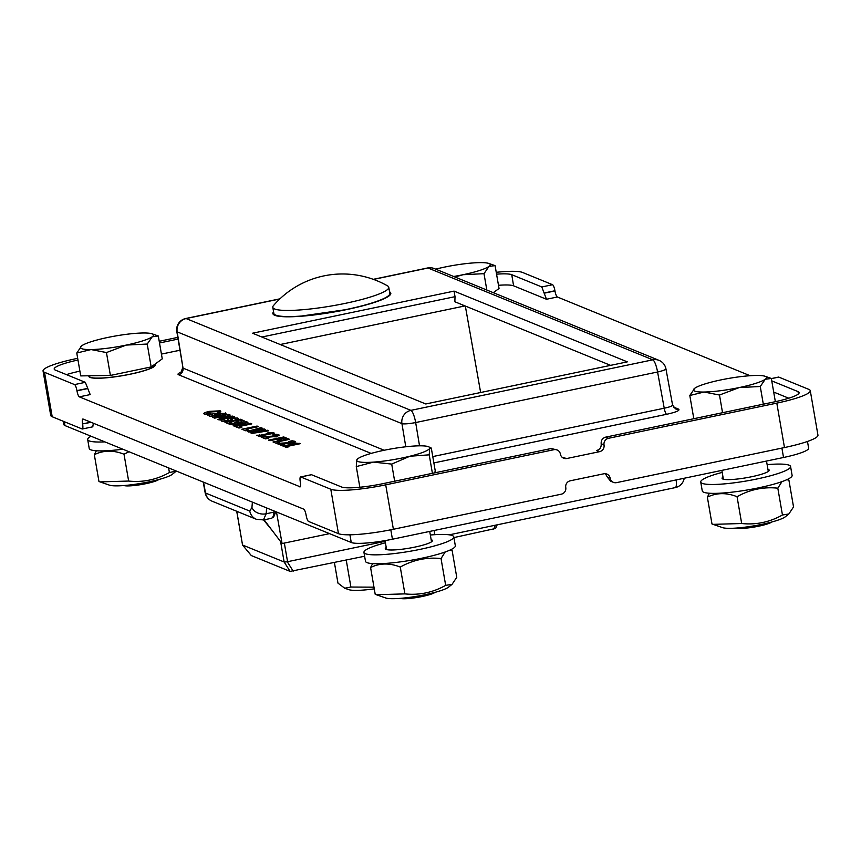 <?xml version="1.0" encoding="UTF-8"?>
<svg xmlns="http://www.w3.org/2000/svg" width="861" height="861" viewBox="0 0 861 861"><rect width="100%" height="100%" fill="white"/><g stroke="black" fill="none" stroke-linecap="round" stroke-linejoin="round"><path stroke-width="1.29" d="M462.96 305.074L462.927 306.355M554 449.679A5.693 5.489 -67.8 0 1 557.11 449.959L551.158 448.516L554 449.679L385.706 484.84L393.38 529.267L561.297 494.182A5.693 5.489 -67.8 0 0 565.785 487.595L565.752 487.401A5.693 5.489 112.2 0 1 570.24 480.804L603.776 473.798A5.693 5.489 112.2 0 1 610.148 478.124L607.392 477.177L610.653 481.224L613.452 482.364A5.693 5.489 -67.8 0 1 610.191 478.318M91.126 422.32L82.581 423.903A5.693 1.291 -101.8 0 1 82.86 419.006A5.693 1.291 -101.8 0 1 83.076 419.038L303.75 509.163A5.693 1.291 -101.8 0 1 306.129 515.212L306.161 515.405A5.693 1.291 78.2 0 0 308.539 521.443L338.47 533.669A45.59 6.737 170.2 0 0 393.38 529.267M295.678 443.081L300.295 443.684L287.703 446.321L288.855 446.794L286.207 447.343L282.505 445.837L294.387 444.082L293.203 443.598L295.678 443.081L295.947 444.599M287.703 446.321L287.822 447.01M299.068 443.189L299.197 443.921M296.991 443.383L297.153 444.341M294.387 444.082L294.527 444.9M286.336 445.761L286.595 447.268M286.347 447.322L285.303 446.977M285.152 445.277L285.443 446.945M279.9 443.243L290.286 442.586L291.588 441.768L288.801 441.467L292.116 440.778L294.785 441.273L292.213 443.06L282.042 443.867L284.421 444.846L281.547 445.438L277.425 443.759L279.9 443.243L280.191 444.889M282.042 443.867L282.29 445.288M294.946 442.231L294.785 441.273L295.366 441.736M292.116 440.778L291.922 442.543M293.924 442.64L292.406 442.436M292.105 443.619L291.588 441.768M282.214 444.868L280.234 444.911M279.664 442.888L276.768 443.49L273.023 441.962L288.241 438.787L289.64 439.358L277.328 441.93L279.664 442.888M277.328 441.93L277.576 443.318M288.241 438.787L288.381 439.627M277.479 442.758L275.821 443.103M287.509 438.486L284.614 439.088L282.257 438.131L279.384 438.733L281.547 439.616L278.652 440.219L276.489 439.336L269.945 440.703L268.546 440.132L283.753 436.957L287.509 438.486M285.002 439.013L283.656 438.701M283.753 436.957L284.044 438.615M279.534 439.562L277.888 439.906M279.384 438.733L279.61 440.025M263.843 436.678L274.218 436.021L275.52 435.203L272.733 434.902L276.058 434.213L278.716 434.708L276.144 436.505L265.974 437.313L268.352 438.281L265.479 438.884L261.357 437.194L263.843 436.678L264.123 438.324M265.974 437.313L266.221 438.723M278.878 435.666L278.716 434.708L279.298 435.171M276.058 434.213L275.854 435.978M277.855 436.075L276.338 435.881M276.047 437.054L275.52 435.203M266.146 438.314L264.166 438.346M269.794 432.502L274.411 433.115L261.819 435.741L262.971 436.215L260.323 436.775L256.61 435.257L260.452 435.192L268.492 433.503L267.308 433.018L269.794 432.502L270.053 434.03M261.819 435.741L261.938 436.43M273.185 432.609L273.314 433.341M271.097 432.803L271.269 433.772M268.492 433.503L268.632 434.321M260.452 435.192L260.711 436.688M260.463 436.742L259.409 436.398M259.269 434.708L259.548 436.376M267.297 430.231L268.718 430.812L252.09 433.406L250.54 432.782L259.043 430.446L248.764 432.05L247.225 431.426L261.012 427.669L262.476 428.261L253.048 430.715L264.187 428.961L265.586 429.531L256.277 432.028L267.297 430.231L267.427 431.017M256.277 432.028L256.395 432.739M264.187 428.961L264.349 429.865M253.048 430.715L253.156 431.372M261.012 427.669L261.174 428.606M259.043 430.446L259.183 431.253M248.495 430.156L245.6 430.758L241.855 429.23L257.073 426.055L258.483 426.625L246.171 429.198L248.495 430.156M246.171 429.198L246.407 430.597M257.073 426.055L257.213 426.895M246.311 430.026L244.653 430.371M241.823 427.433L238.927 428.035L235.182 426.507L250.4 423.332L251.799 423.903L239.487 426.475L241.823 427.433M239.487 426.475L239.735 427.863M250.4 423.332L250.54 424.172M239.638 427.304L237.98 427.648M222.386 415.153L222.493 413.506L220.47 413.388L212.387 415.615L218.705 415.077L222.493 413.506M212.678 415.013L212.559 416.627M225.55 413.98L225.367 412.903C226.927 413.657 225.195 414.582 220.158 415.669L209.514 416.218C207.975 415.465 209.707 414.539 214.723 413.452L225.959 413.398M224.861 414.345L222.784 414.173M209.514 416.218L208.922 415.723M212.247 415.788L210.31 416.455M204.423 414.119C202.798 413.377 204.509 412.451 209.567 411.354L220.222 410.826L220.857 411.859L217.23 412.623L217.607 411.515L211.01 411.956L207.566 412.979L207.501 413.624L211.203 413.883L207.63 414.625L203.809 413.624M207.566 412.979L207.673 414.615M217.811 412.494L217.607 411.515M219.286 412.193L217.93 412.096M207.275 413.635L205.144 414.356M234.321 416.767L219.114 419.942L217.715 419.372L227.799 417.262L220.265 418.209L219.307 417.811L224.796 416.035L214.712 418.145L213.388 417.607L228.595 414.421L230.221 415.088L223.957 417.165L232.696 416.1L234.321 416.767M232.696 416.1L232.868 417.068M223.957 417.165L224.054 417.736M228.595 414.421L228.789 415.562M224.796 416.035L224.936 416.842M227.799 417.262L227.939 418.102M225.442 420.803L227.1 420.674L227.993 420.136L227.616 419.468L230.705 418.069L237.819 418.026L238.68 419.006L235.204 419.727L235.118 418.629L232.61 418.564L232.126 419.802L229.198 421.126L221.74 421.18L220.868 420.103L224.495 419.35L225.582 421.599M232.61 418.564L232.126 419.802M235.075 419.684L235.118 418.629M236.861 419.382L235.591 419.296M231.824 419.576L227.907 421.137M227.239 421.449L227.638 419.555M224.624 419.393L224.689 421.621M224.226 421.126L222.676 421.449M228.951 423.956L225.162 422.407L240.37 419.232L244.158 420.781L236.194 420.964L238.4 421.868L235.505 422.471L233.299 421.578L229.456 422.374L231.846 423.354L228.951 423.956M229.456 422.374L229.704 423.806M236.194 420.964L236.42 422.277M241.65 421.309L240.273 420.986M240.37 419.232L240.66 420.9M236.344 421.804L234.698 422.148M229.596 423.214L227.961 423.558M237.238 423.72L238.379 424.193L242.813 422.912L237.238 423.72L237.571 425.409M242.813 422.912L242.974 423.806M238.379 424.193L238.54 425.119M230.716 424.677L229.295 424.107L246.407 421.696L247.946 422.331L234.622 426.281L233.18 425.689L235.936 424.893L234.17 424.172L230.716 424.677M237.399 424.667L235.903 424.882L236.097 425.84M246.407 421.696L246.58 422.729M179.831 350.255L161.438 354.097M79.89 371.134A34.192 5.058 -9.8 0 0 66.437 374.621M300.198 486.831L79.33 396.856L90.201 394.586L87.779 388.559L76.963 390.819A5.693 1.291 -101.8 0 0 79.33 396.856M599.557 451.67A5.693 5.489 112.2 0 0 604.045 445.072L604.024 444.879A5.693 5.489 -67.8 0 1 608.512 438.292L605.67 437.13C602.474 438.131 600.978 440.326 601.172 443.716L601.193 443.91C601.387 447.3 599.891 449.496 596.695 450.497L599.557 451.67L566.786 458.515L562.319 457.439M788.751 398.212L773.695 392.056M496.237 272.302A45.59 6.737 170.2 0 1 522.53 272.442L552.568 284.711L541.795 286.961L546.487 299.262L557.347 296.991L750.103 375.719M546.487 299.262L513.587 285.82A34.192 5.058 -9.8 0 0 498.487 285.292M82.613 424.096A5.693 1.291 78.2 0 1 82.333 428.993A5.693 1.291 78.2 0 1 82.129 428.972L52.198 416.746A45.59 6.737 170.2 0 1 50.724 415.422L43.05 370.994A45.59 6.737 170.2 0 1 76.521 358.563L77.684 358.316M92.708 426.765L93.418 423.257M771.381 378.646L778.774 377.096L808.802 389.366A45.59 6.737 170.2 0 1 810.276 390.69L817.95 435.117A45.59 6.737 170.2 0 1 784.479 447.559L616.562 482.634A5.693 5.489 -67.8 0 1 613.452 482.364M605.401 473.711L607.392 477.177M557.347 296.991A5.693 1.291 78.2 0 1 554.968 290.943L554.936 290.749A5.693 1.291 -101.8 0 0 552.568 284.711M159.22 341.279L177.753 337.404M605.67 437.13L773.964 401.969A34.289 5.069 -9.8 0 0 799.148 392.616A34.289 5.069 -9.8 0 0 798.039 391.615L771.757 380.885M810.276 390.69A45.59 6.737 170.2 0 1 776.805 403.12L608.512 438.292M557.11 449.959A5.693 5.489 -67.8 0 1 560.371 453.995L560.403 454.188A5.693 5.489 112.2 0 0 566.786 458.515M299.822 486.917A5.693 1.291 -101.8 0 0 300.026 486.939A5.693 1.291 -101.8 0 0 300.306 482.042L300.274 481.848A5.693 1.291 78.2 0 1 300.554 476.951A5.693 1.291 78.2 0 1 300.758 476.972L311.531 474.723L341.569 486.992A34.289 5.069 -9.8 0 0 382.865 483.678L551.158 448.516M385.706 484.84A45.59 6.737 170.2 0 1 330.796 489.242L300.758 476.972M76.93 390.625L87.747 388.365L85.325 382.327L74.552 384.587A5.693 1.291 78.2 0 1 76.93 390.625L76.963 390.819M74.552 384.587L44.514 372.318A45.59 6.737 170.2 0 1 43.05 370.994M77.974 360.016A34.289 5.069 -9.8 0 0 54.189 369.078A34.289 5.069 -9.8 0 0 55.287 370.069L85.325 382.327M541.795 286.961L511.757 274.691A34.289 5.069 -9.8 0 0 496.56 274.175M178.023 339.105L159.511 342.969M454.07 291.115L627.303 361.868L425.775 403.97L252.542 333.218L454.07 291.115L455.028 296.668L261.862 337.028M610.578 365.355L454.856 301.759L455.028 296.668M384.167 450.26L183.027 368.11L176.796 331.485A11.397 1.754 170.8 0 0 177.162 331.84L401.936 423.644L405.779 446.773M433.869 462.927L666.608 414.302C676.229 412.139 680.233 410.417 678.608 409.147A5.693 5.489 -67.8 0 1 675.498 408.867L672.581 405.1C672.376 406.026 669.589 407.059 664.229 408.211L432.771 456.578M203.218 482.042L205.144 492.675A11.397 1.711 -10.3 0 0 205.51 493.009L203.551 482.182M672.592 405.111L665.94 368.863A11.397 1.614 169.6 0 1 657.578 371.995L664.229 408.211A5.693 1.291 78.2 0 0 666.608 414.302M419.533 445.815L415.669 422.547A11.397 1.571 170.6 0 1 401.936 423.644A11.397 10.967 112.2 0 1 410.901 410.363L186.127 318.559A11.397 2.594 -101.8 0 0 185.707 318.505A11.397 11.397 0 0 0 176.796 331.485M263.401 519.979L266.167 513.769L266.662 507.958M280.223 344.518L465.026 305.913M329.537 533.637L282.085 543.549L264.123 519.84M282.085 543.549L276.489 511.972M465.327 306.032L480.642 392.508M251.229 555.442L242.544 545.045L236.797 511.294M242.565 545.024L284.13 561.985L290.125 571.403L364.612 556.238M293.192 571.155L287.294 561.792L284.216 562.039M453.919 537.576L495.452 528.503M385.168 541.321L287.563 561.706L284.345 543.076M251.326 555.56L290.125 571.403M272.334 530.677L263.595 519.947L256.309 519.269A11.397 10.967 112.2 0 1 249.787 511.09L205.51 493.009A11.397 10.967 -67.8 0 0 212.054 501.188L256.32 519.269M274.691 308.991A58.839 8.696 170.2 0 1 272.797 307.291A58.839 8.696 170.2 0 1 273.454 305.612A91.18 91.18 0 0 1 387.579 285.895A58.839 8.696 170.2 0 1 388.763 287.262A58.839 8.696 170.2 0 1 338.965 304.622A58.839 8.696 170.2 0 1 274.691 308.991M388.763 287.262L389.818 293.386A58.839 8.696 170.2 0 1 340.02 310.746A58.839 8.696 170.2 0 1 275.757 315.115A58.839 8.696 170.2 0 1 273.852 313.415L272.797 307.291M374.266 588.849A33.052 4.886 170.2 0 1 348.888 589.667L344.712 588.224L350.901 587.041L373.975 587.17M334.412 562.545L337.964 583.123L344.712 588.224M346.886 559.941L346.144 560.091M350.901 587.041L346.262 560.22M63.305 421.287L63.875 424.591A34.192 5.058 -9.8 0 0 64.973 425.582L351.256 542.505A34.192 5.058 -9.8 0 0 392.433 539.212L783.532 457.492A34.192 5.058 -9.8 0 0 808.64 448.161L807.478 441.456M488.779 263.434L495.086 265.618L488.983 266.426L484 273.68L463.067 274.713A37.045 5.478 -9.8 0 0 488.983 266.426A37.045 5.478 -9.8 0 0 488.779 263.434A37.045 5.478 -9.8 0 0 479.685 262.627A37.045 5.478 -9.8 0 0 444.459 267.114A37.045 5.478 -9.8 0 0 435.666 269.149M453.65 276.489A37.045 5.478 -9.8 0 0 463.067 274.713L454.909 277.005M493.288 292.675L499.036 288.5L495.086 265.618M486.831 290.039L484 273.68M736.941 528.008A18.425 2.723 -9.8 0 0 754.753 526.943A18.425 2.723 -9.8 0 0 771.886 521.97M765.031 376.257L771.338 378.453L765.246 379.26L760.263 386.514L739.319 387.547A37.045 5.478 -9.8 0 0 765.246 379.26A37.045 5.478 -9.8 0 0 765.031 376.257A37.045 5.478 -9.8 0 0 755.936 375.461A37.045 5.478 -9.8 0 0 720.711 379.949A37.045 5.478 -9.8 0 0 694.784 388.236A37.045 5.478 -9.8 0 0 694.515 388.44A37.045 5.478 -9.8 0 0 704.094 392.035A37.045 5.478 -9.8 0 0 739.319 387.547L719.495 395.027L704.094 392.035L689.801 395.49L694.784 388.236M774.609 401.829L775.298 401.334L771.338 378.453M763.32 404.186L760.263 386.514M695.591 418.338L693.751 418.371L689.801 395.49M722.54 412.71L719.495 395.027M400.161 598.373A18.425 2.723 -9.8 0 0 417.972 597.308A18.425 2.723 -9.8 0 0 435.106 592.336M434.665 472.85L435.257 470.956L431.296 448.075L429.704 448.226L429.219 454.834L409.911 456.233A37.045 5.478 -9.8 0 0 429.704 448.226A37.045 5.478 -9.8 0 0 428.251 446.622A37.045 5.478 -9.8 0 0 413.032 446.106A37.045 5.478 -9.8 0 0 376.558 451.982A37.045 5.478 -9.8 0 0 357.735 458.805A37.045 5.478 -9.8 0 0 356.766 460A37.045 5.478 -9.8 0 0 373.437 462.12A37.045 5.478 -9.8 0 0 409.911 456.233L391.712 464.09L373.437 462.12L356.282 466.597L356.766 460L357.735 458.805M431.296 448.075L428.251 446.622M432.416 473.324L429.219 454.834M394.672 481.213L391.712 464.09M359.844 487.24L356.282 466.597M123.909 485.539A18.425 2.723 -9.8 0 0 141.71 484.474A18.425 2.723 -9.8 0 0 158.844 479.502M151.999 333.788L158.306 335.984L152.203 336.791L147.22 344.045L126.287 345.078A37.045 5.478 -9.8 0 0 152.203 336.791A37.045 5.478 -9.8 0 0 151.999 333.788A37.045 5.478 -9.8 0 0 142.904 332.992A37.045 5.478 -9.8 0 0 107.679 337.48A37.045 5.478 -9.8 0 0 81.752 345.767A37.045 5.478 -9.8 0 0 81.483 345.971L81.472 345.982A37.045 5.478 -9.8 0 0 91.051 349.566A37.045 5.478 -9.8 0 0 126.287 345.078L106.452 352.558L91.051 349.566L76.769 353.021L81.752 345.767M147.22 344.045L151.181 366.926L162.255 358.865L158.306 335.984M151.181 366.926L110.402 375.439L80.719 375.902L76.769 353.021M110.402 375.439L106.452 352.558M154.603 364.429L154.722 365.075A33.138 4.897 170.2 0 1 122.897 375.547A33.138 4.897 170.2 0 1 89.404 376.354L89.307 375.773M767.926 469.331A23.936 3.541 170.2 0 1 768.464 469.514A23.936 3.541 170.2 0 1 769.239 470.203A23.936 3.541 170.2 0 1 746.25 477.758A23.936 3.541 170.2 0 1 722.067 478.35A23.936 3.541 170.2 0 1 723.003 477.091M767.119 464.649A45.59 6.737 170.2 0 1 789.106 465.198A45.59 6.737 170.2 0 1 790.581 466.511A45.59 6.737 170.2 0 1 746.799 480.912A45.59 6.737 170.2 0 1 700.725 482.031A45.59 6.737 170.2 0 1 722.196 472.409M790.581 466.511L792.109 475.401A45.59 6.737 170.2 0 1 748.338 489.801A45.59 6.737 170.2 0 1 702.264 490.921L700.725 482.031M104.848 441.876A45.59 6.737 170.2 0 1 87.693 439.573A45.59 6.737 170.2 0 1 91.04 436.226M122.843 449.216A45.59 6.737 170.2 0 1 89.221 448.452L87.693 439.573M431.146 539.696A23.936 3.541 170.2 0 1 431.684 539.879A23.936 3.541 170.2 0 1 432.459 540.568A23.936 3.541 170.2 0 1 409.47 548.123A23.936 3.541 170.2 0 1 385.287 548.715A23.936 3.541 170.2 0 1 386.223 547.456M430.339 535.015A45.59 6.737 170.2 0 1 452.326 535.564A45.59 6.737 170.2 0 1 453.801 536.877A45.59 6.737 170.2 0 1 410.019 551.277A45.59 6.737 170.2 0 1 363.945 552.396A45.59 6.737 170.2 0 1 385.416 542.774M453.801 536.877L455.329 545.766A45.59 6.737 170.2 0 1 411.558 560.167A45.59 6.737 170.2 0 1 365.484 561.286L363.945 552.396M452.057 584.339L448.603 587.105A33.052 4.886 170.2 0 1 417.757 596.103A33.052 4.886 170.2 0 1 385.685 597.975L376.289 594.725L404.907 593.886C419.242 595.392 432.835 592.551 445.675 585.362L452.057 584.339L456.76 577.311L452.122 550.48L449.969 550.082M445.191 551.987L441.036 558.541C426.701 557.035 413.108 559.876 400.268 567.055C389.624 562.868 379.723 563.019 370.585 567.517L372.63 563.611M450.421 549.878L452.122 550.48M370.585 567.517L375.213 594.338L376.289 594.725M441.036 558.541L445.675 585.362M400.268 567.055L404.907 593.886M788.837 513.985L785.383 516.74A33.052 4.886 170.2 0 1 754.537 525.748A33.052 4.886 170.2 0 1 722.465 527.61L713.069 524.36L741.687 523.52C756.023 525.027 769.616 522.186 782.455 514.996L788.837 513.985L793.541 506.946L788.902 480.115L786.76 479.728M781.971 481.622L777.817 488.176C763.481 486.669 749.888 489.511 737.048 496.689C726.404 492.503 716.513 492.653 707.365 497.152L709.41 493.245M787.202 479.512L788.902 480.115M707.365 497.152L711.993 523.983L713.069 524.36M777.817 488.176L782.455 514.996M737.048 496.689L741.687 523.52M175.795 471.516L172.351 474.271A33.052 4.886 170.2 0 1 141.505 483.279A33.052 4.886 170.2 0 1 109.433 485.141L100.027 481.891L128.644 481.051C142.991 482.558 156.573 479.717 169.413 472.528L176.322 471.064M129.01 451.734L124.016 454.221C113.372 450.034 103.471 450.185 94.323 454.683L96.367 450.777M94.323 454.683L98.961 481.514L100.027 481.891M168.616 467.921L169.413 472.528M124.016 454.221L128.644 481.051M274.089 510.993L273.981 512.134A2.852 2.239 5.4 0 0 275.305 511.488M252.391 502.135L251.939 507.452A11.397 8.965 4.9 0 0 266.167 513.769L273.981 512.134A28.488 6.479 78.2 0 1 271.355 518.322L273.68 516.987L275.789 511.692M290.286 442.586L290.415 443.383M285.604 443.081L285.734 443.781M274.218 436.021L274.347 436.818M269.536 436.516L269.665 437.216M214.464 415.734L214.604 416.52M218.705 415.077L218.855 415.928M214.723 413.452L214.873 414.335M220.222 410.826L220.416 411.956M209.567 411.354L209.718 412.247M231.803 419.189L231.975 420.136M237.819 418.026L238.013 419.146M230.705 418.069L230.985 419.737M228.014 420.233L228.197 421.309M181.445 372.06C178.259 373.265 177.291 374.158 178.55 374.75L371.156 453.413M678.608 409.147L673.334 406.995M89.06 375.773A33.654 4.972 -9.8 0 0 123.231 375.557A33.654 4.972 -9.8 0 0 154.743 364.332M82.581 423.903L90.803 422.191M607.349 476.983L610.148 478.124M544.12 293.009L554.936 290.749M554.968 290.943L544.152 293.203M798.416 393.929L798.039 391.615M601.172 443.716L604.024 444.879M784.479 447.559L776.805 403.12M604.045 445.072L601.193 443.91M330.796 489.242L338.47 533.669M44.514 372.318L52.198 416.746M513.587 285.82L511.757 274.691M279.771 298.993L186.127 318.559A11.397 10.967 -67.8 0 0 177.162 331.84L183.027 368.11A5.693 5.489 -67.8 0 1 178.55 374.75M434.482 534.703A11.397 2.594 -101.8 0 0 434.245 530.473M251.939 507.452L249.787 511.09M676.154 479.932A11.397 2.594 78.2 0 1 675.293 487.606A11.397 11.397 0 0 0 684.215 478.242M427.626 267.965A11.397 2.594 78.2 0 1 428.035 268.008A11.397 10.967 -67.8 0 1 434.267 268.567A11.397 11.397 0 0 0 427.626 267.965L373.265 279.319M665.94 368.863A11.397 11.397 0 0 0 659.042 360.372A11.397 10.967 112.2 0 0 652.81 359.823A11.397 2.594 78.2 0 1 657.578 371.995L415.669 422.547A11.397 2.594 -101.8 0 0 410.901 410.363L652.81 359.823L428.035 268.008L373.502 279.405M273.583 311.822A59.84 8.847 -9.8 0 0 346.865 309.54A59.84 8.847 -9.8 0 0 389.549 291.793M495.398 525.188L493.665 529.267M280.611 541.601L284.13 561.985M392.433 539.212L390.808 529.795M783.532 457.492L781.906 448.097M351.256 542.505L349.921 534.799M64.973 425.582L64.306 421.696M222.988 415.357L222.698 413.689M212.473 417.101L212.183 415.443M207.221 413.366L207.512 415.034M217.865 411.741L218.156 413.409M231.738 419.027L232.018 420.685M235.537 419.006L235.828 420.674M228.014 420.19L228.305 421.847M224.054 420.179L224.344 421.836M92.913 426.787L82.333 428.993M771.359 378.582L778.57 377.075M300.554 476.951L311.327 474.702M153.893 366.442L150.847 368.282C138.653 373.017 122.929 376.246 103.686 377.99C87.262 378.506 92.03 377.183 90.642 377.366M182.381 371.877L180.928 372.512L182.672 367.787M205.144 492.664A11.397 11.397 0 0 0 212.054 501.188M449.281 534.832L675.293 487.606M263.574 519.947L271.355 518.322M434.267 268.567L659.042 360.372M185.707 318.505L279.954 298.821M388.472 296.475L388.559 295.71L385.932 297.637C378.775 301.49 365.721 305.451 346.768 309.519L299.606 316.31C290.361 316.913 283.549 316.859 279.158 316.148L275.832 315.18L276.166 315.869M236.71 511.262L242.544 545.045L251.251 555.506M497.152 524.823L495.538 528.622M721.852 470.386L723.369 479.222M766.505 461.055L768.303 471.462M385.05 540.622L386.589 549.587M429.725 531.42L431.522 541.827"/></g></svg>
